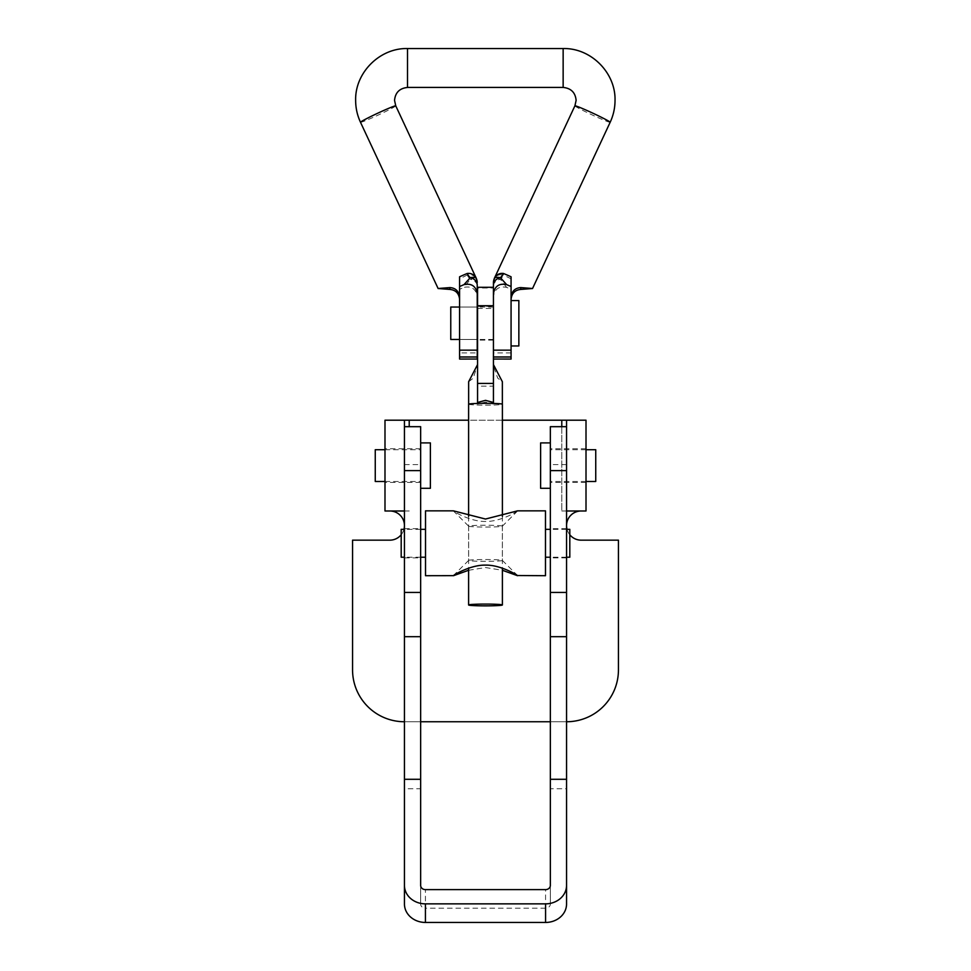 <?xml version="1.0" encoding="UTF-8"?>
<svg xmlns="http://www.w3.org/2000/svg" width="971" height="971" viewBox="0 0 971 971"><rect width="100%" height="100%" fill="white"/><g stroke="black" fill="none" stroke-linecap="round" stroke-linejoin="round"><path stroke-width="0.73" stroke-dasharray="4.86 3.64" d="M384.989 465.595L384.989 448.736L384.989 465.595M404.446 465.595L404.446 448.736L404.446 465.595M566.554 465.595L566.554 448.736L566.554 465.595M586.011 465.595L586.011 448.736L586.011 465.595M404.446 510.989L384.989 510.989L384.989 420.2L404.446 420.2L404.446 510.989L409.216 510.989L389.844 510.989A14.589 14.589 0 0 1 404.446 525.578A14.589 14.589 0 0 1 389.844 540.167L352.558 540.167L352.558 669.856A51.876 51.876 0 0 0 404.446 721.744L566.554 721.744A51.876 51.876 0 0 0 618.442 669.856L618.442 540.167L581.156 540.167A14.589 14.589 0 0 1 566.554 525.578A14.589 14.589 0 0 1 581.156 510.989L561.784 510.989L586.011 510.989L586.011 420.2L384.989 420.2M561.784 420.2L561.784 510.989L566.554 510.989L566.554 420.2L586.011 420.2M561.784 426.682L561.784 510.989L581.156 510.989M502.395 420.2L468.605 420.2M403.948 529.341A14.589 14.589 0 0 1 401.193 534.742M404.446 721.744L420.649 721.744M550.351 721.744L566.554 721.744M569.807 534.742A14.589 14.589 0 0 1 567.052 529.341M384.989 510.989L389.844 510.989M566.554 510.989L586.011 510.989M420.649 457.535L420.649 482.453L420.649 457.535M404.446 457.535L404.446 482.453L404.446 457.535M420.649 536.308L420.649 557.876L420.649 536.308M404.446 536.308L404.446 557.876L404.446 536.308M550.351 457.535L550.351 482.453L550.351 457.535M566.554 457.535L566.554 482.453L566.554 457.535M550.351 536.308L550.351 557.876L550.351 536.308M566.554 536.308L566.554 557.876L566.554 536.308M550.351 426.682L550.351 904.013A4.782 4.2 -0 0 1 545.568 908.213L425.432 908.213L425.432 889.618M550.351 904.013L550.351 885.418M566.554 470.607L566.554 788.743L550.351 788.743M566.554 788.743L566.554 904.013M420.649 885.418L420.649 904.013A4.782 4.2 -0 0 0 425.432 908.213M404.446 904.013L404.446 788.743L420.649 788.743L420.649 426.682M404.446 788.743L404.446 470.607M420.649 904.013L420.649 788.743M384.989 481.482L420.649 481.482L420.649 449.707L420.649 481.482M384.989 449.707L420.649 449.707M420.649 488.292L420.649 442.897L420.649 488.292M430.384 442.897L430.384 488.292M375.255 449.707L375.255 481.482M595.745 481.482L595.745 449.707M586.011 481.482L550.351 481.482L550.351 449.707L550.351 481.482M586.011 449.707L550.351 449.707M550.351 488.292L550.351 442.897L550.351 488.292M540.616 488.292L540.616 442.897M477.222 339.449L477.222 307.042L477.222 339.449M459.586 307.067L459.586 339.474L459.586 307.067M511.074 307.067L511.074 339.474L511.074 307.067M493.438 339.449L493.438 307.042L493.438 339.449M506.631 287.38L500.368 279.308A9.722 6.312 -62.6 0 0 503.427 274.999C499.41 274.113 496.399 275.339 494.421 278.665A9.722 9.2 180 0 0 493.438 282.682L493.438 296.689C494.627 288.97 499.033 285.875 506.631 287.38L511.074 289.273L511.074 278.798L511.074 299.226L511.074 286.518M477.222 293.934L477.222 285.959A9.722 6.955 180 0 0 470.304 279.308C473.617 278.313 475.596 278.094 476.239 278.665C474.261 275.339 471.251 274.113 467.233 274.999A9.722 6.312 62.6 0 0 470.304 279.308L464.029 287.38C471.627 285.862 476.021 288.97 477.222 296.689L477.222 352.91L459.586 352.91L459.586 359.039M459.586 276.784L459.586 299.226L459.586 278.798L459.586 289.273L464.029 287.38M477.222 285.959L477.222 284.721M477.222 359.039L477.222 352.91M459.586 289.273L459.586 352.91M493.438 296.689L493.438 350.155M493.438 293.934L493.438 288.399M511.074 359.039L511.074 289.273M493.438 285.959A9.722 6.955 180 0 1 500.368 279.308C497.067 278.313 495.089 278.107 494.421 278.665M476.239 278.665A9.722 9.2 180 0 1 477.222 282.682M450.762 307.042L450.762 339.474M511.074 315.672L511.074 339.474L511.074 315.672M511.074 312.626L511.074 345.955L511.074 312.626M518.854 300.561L518.854 345.955M477.562 306.423L477.562 340.117L477.562 306.399L493.438 306.399L493.438 340.117L493.438 306.423M468.641 404.179L468.641 404.227A16.895 0.898 180 0 0 485.5 405.125A16.859 0.898 180 0 0 502.359 404.227A16.859 0.898 180 0 0 485.5 403.341A16.859 0.898 180 0 0 468.641 404.227A16.859 0.898 180 0 0 485.5 405.125A16.895 0.898 180 0 0 502.395 404.227L502.359 404.179M468.641 381.712L473.265 378.168L477.562 364.586L477.562 383.424M477.562 366.164L477.562 404.045L485.5 402.128L493.438 404.045L493.438 366.164L497.722 378.144L502.359 381.712M493.438 366.164L493.438 383.424M477.562 308.475L493.438 308.475L493.438 288.011L477.562 288.011L477.562 404.045M493.438 308.475L493.438 386.179L477.562 386.179M477.562 288.011L477.562 287.331L493.438 287.331L493.438 288.011M493.438 404.045L493.438 386.179M517.531 510.855L517.616 510.904C516.426 512.203 499.652 521.84 485.5 521.451C471.311 521.828 454.598 512.203 453.384 510.904L453.469 510.855M468.665 526.197A16.859 0.898 180 0 0 485.5 527.035A16.859 0.898 180 0 0 502.335 526.197A16.859 0.898 180 0 0 502.359 526.148A16.859 0.898 180 0 0 485.5 525.25A16.859 0.898 180 0 0 468.641 526.148A16.859 0.898 180 0 0 468.665 526.197L453.384 510.904M468.605 570.28L485.5 567.537L502.395 570.28M485.5 561.323A16.859 0.898 0 0 1 468.641 560.425A16.859 0.898 0 0 1 468.665 560.376A16.859 0.898 0 0 1 485.5 559.527A16.859 0.898 0 0 1 502.335 560.376A16.859 0.898 0 0 1 502.359 560.425A16.859 0.898 0 0 1 485.5 561.323M569.807 557.208L569.807 529.365M545.484 529.365L545.484 557.233L545.484 529.365M425.516 529.365L425.516 557.233L425.516 529.365M401.193 557.208L401.193 529.365M545.484 575.706L545.484 510.855M425.516 575.706L425.516 510.855M517.616 510.904L502.335 526.197M409.216 426.682L409.216 420.2M545.568 908.213L545.568 889.618M566.554 464.611L550.351 464.611M404.446 464.611L420.649 464.611M563.144 48.55L563.144 87.463M610.152 122.31A19.456 0.935 25 0 1 592.14 114.918A19.456 0.935 25 0 1 574.905 105.851M407.517 48.55L407.517 87.463M511.074 278.798A19.456 0.935 25 0 1 503.427 274.999M360.508 122.31A19.456 0.935 155 0 0 378.52 114.918A19.456 0.935 155 0 0 395.755 105.851M467.233 274.999A19.456 0.935 -25 0 1 459.586 278.798M511.074 352.91L493.438 352.91M420.649 448.736L384.989 448.736M586.011 448.736L550.351 448.736M586.011 482.453L550.351 482.453M420.649 482.453L384.989 482.453M404.446 557.876L420.649 557.876M566.554 528.697L550.351 528.697M566.554 557.876L550.351 557.876M404.446 528.697L420.649 528.697M459.586 307.042L477.222 307.042L459.586 307.042M493.438 307.042L477.562 307.042M493.438 339.474L477.562 339.474M459.586 339.474L477.222 339.474L459.586 339.474M493.438 340.117L477.562 340.117M468.605 516.293L468.605 568.229M502.395 516.293L502.395 568.229M468.665 560.376L453.469 575.524M566.554 557.233L550.351 557.233M420.649 557.233L404.446 557.233M468.641 526.148L468.641 560.425M502.359 526.148L502.359 560.425M420.649 529.341L404.446 529.341M566.554 529.341L550.351 529.341M502.335 560.376L517.531 575.524"/><path stroke-width="1.46" d="M384.989 420.2L384.989 510.989L404.446 510.989L404.446 420.2L384.989 420.2M566.554 420.2L586.011 420.2L586.011 510.989L566.554 510.989L566.554 420.2L502.395 420.2M468.605 420.2L404.446 420.2M389.844 510.989A14.589 14.589 0 0 1 403.948 529.341M401.193 534.742A14.589 14.589 0 0 1 389.844 540.167L352.558 540.167L352.558 669.856A51.876 51.876 0 0 0 404.446 721.744M420.649 721.744L550.351 721.744M566.554 721.744A51.876 51.876 0 0 0 618.442 669.856L618.442 540.167L581.156 540.167A14.589 14.589 0 0 1 569.807 534.742M567.052 529.341A14.589 14.589 0 0 1 581.156 510.989M404.446 426.682L420.649 426.682L420.649 885.418A4.782 4.2 180 0 0 425.432 889.618L545.568 889.618A4.782 4.2 180 0 0 550.351 885.418L550.351 426.682L566.554 426.682M566.554 885.418L566.554 904.013A20.986 18.437 -0 0 1 545.568 922.45L425.432 922.45L425.432 903.855L545.568 903.855A20.986 18.437 180 0 0 566.554 885.418L566.554 779.3L550.351 779.3M566.554 779.3L566.554 636.685L550.351 636.685M566.554 636.685L566.554 592.431L550.351 592.431M566.554 592.431L566.554 470.607L550.351 470.607M425.432 903.855A20.986 18.437 180 0 1 404.446 885.418L404.446 904.013A20.986 18.437 -0 0 0 425.432 922.45M420.649 470.607L404.446 470.607L404.446 592.431L420.649 592.431M404.446 592.431L404.446 636.685L420.649 636.685M404.446 636.685L404.446 779.3L420.649 779.3M404.446 779.3L404.446 885.418M384.989 481.482L375.255 481.482L375.255 449.707L384.989 449.707M420.649 488.292L430.384 488.292L430.384 442.897L420.649 442.897M586.011 449.707L595.745 449.707L595.745 481.482L586.011 481.482M550.351 488.292L540.616 488.292L540.616 442.897L550.351 442.897M511.074 297.211C511.778 291.179 515.018 287.974 520.808 287.586L532.545 288.508L520.808 289.431C515.018 290.001 511.778 293.266 511.074 299.226M459.586 299.226C458.895 293.266 455.642 290.001 449.864 289.431L449.864 287.586L438.115 288.508L449.864 289.431M449.864 287.586C455.642 287.974 458.882 291.179 459.586 297.211M477.222 296.689L477.222 293.934C476.033 286.214 471.627 283.119 464.029 284.624L459.586 286.518L459.586 277.051M459.586 276.784A19.456 0.935 -25 0 1 467.233 273.458C471.251 272.997 474.261 274.647 476.239 278.422L476.312 278.349M477.222 284.721L477.222 356.976L459.586 356.976L459.586 359.052L477.222 359.039L477.222 356.976M477.222 359.039L459.586 359.052M459.586 286.518L459.586 350.155L477.222 350.155M494.36 278.349L494.421 278.422C496.399 274.647 499.41 272.997 503.427 273.458A19.456 0.935 25 0 1 511.074 276.784L511.074 286.518L511.074 276.784M511.074 350.155L511.074 286.518L506.631 284.624C499.045 283.107 494.64 286.214 493.438 293.934L493.438 350.155L511.074 350.155L511.074 359.052L493.438 359.039L511.074 359.052M493.438 288.399L493.438 282.682M459.586 356.976L459.586 350.155M493.438 282.561A9.722 9.479 0 0 1 494.421 278.422C495.089 277.318 497.067 277.063 500.368 277.645L506.631 284.624M493.438 284.964A9.722 7.634 0 0 1 500.368 277.645A9.722 6.639 112.5 0 0 503.427 273.458M467.233 273.458A9.722 6.639 -112.5 0 0 470.304 277.645C473.593 277.051 475.572 277.318 476.239 278.422A9.722 9.479 0 0 1 477.222 282.561M464.029 284.624L470.304 277.645A9.722 7.634 0 0 1 477.222 284.964M459.586 339.474L450.762 339.474L450.762 307.042L459.586 307.042M511.074 345.955L518.854 345.955L518.854 300.561L511.074 300.561M502.395 516.293L502.395 404.227A16.895 0.898 180 0 0 485.5 403.329A16.895 0.898 180 0 0 468.605 404.227L468.605 516.293M485.5 604.083A16.895 0.898 180 0 0 468.605 604.982A16.895 0.898 180 0 0 485.5 605.868A16.895 0.898 180 0 0 502.395 604.982A16.895 0.898 180 0 0 485.5 604.083M493.438 305.719L477.562 305.719L477.562 287.295L493.438 287.295L493.438 402.467L485.5 400.343L477.562 402.467L477.562 383.424L477.562 402.467M477.562 364.586L468.641 381.712L468.641 404.179M502.359 404.179L502.359 381.712L493.438 364.586M477.562 305.719L477.562 383.424L493.438 383.424L493.438 402.467M517.616 575.657C516.438 574.371 499.628 564.734 485.5 565.122C471.263 564.758 454.61 574.371 453.384 575.657L425.516 575.706L425.516 510.855L453.469 510.855L485.5 519.036L517.531 510.855L545.484 510.855L545.484 575.706L517.531 575.524M453.469 575.706L468.605 570.28M569.807 529.365L569.807 557.233L566.554 557.233M404.446 557.233L401.193 557.233L401.193 529.365M502.395 570.28L517.531 575.706M561.784 420.2L561.784 426.682M409.216 426.682L409.216 420.2M545.568 922.45L545.568 903.855M407.517 87.463C399.615 88.24 395.294 92.548 394.542 100.377L395.755 105.839A19.456 0.935 155 0 0 395.755 105.839A19.456 0.935 155 0 0 377.925 113.122A19.456 0.935 155 0 0 360.496 122.273C357.279 115.343 355.653 108.048 355.641 100.377C354.925 72.679 379.795 47.834 407.517 48.55L407.517 87.426L563.144 87.426C571.045 88.24 575.366 92.548 576.119 100.377L574.905 105.839A19.456 0.935 25 0 1 574.905 105.839A19.456 0.935 25 0 1 592.735 113.122A19.456 0.935 25 0 1 610.164 122.273A19.456 0.935 25 0 1 610.164 122.297A19.456 0.935 25 0 1 610.152 122.31L532.533 288.533M563.144 87.426L563.144 48.55L407.517 48.55M360.496 122.273A19.456 0.935 155 0 0 360.496 122.297A19.456 0.935 155 0 0 360.508 122.31L438.127 288.533M511.074 356.976L493.438 356.976M520.808 287.586L520.808 289.431M563.144 48.55C590.866 47.834 615.735 72.679 615.031 100.377C615.007 108.048 613.381 115.343 610.164 122.297M395.755 105.839L476.3 278.325L477.222 282.452M574.905 105.839L494.36 278.325L493.438 282.452M468.605 568.229L468.605 604.982M502.395 568.229L502.395 604.982M550.351 557.233L545.484 557.233M425.516 557.233L420.649 557.233M425.516 529.341L420.649 529.341M404.446 529.341L401.193 529.341M569.807 529.341L566.554 529.341M550.351 529.341L545.484 529.341"/></g></svg>
